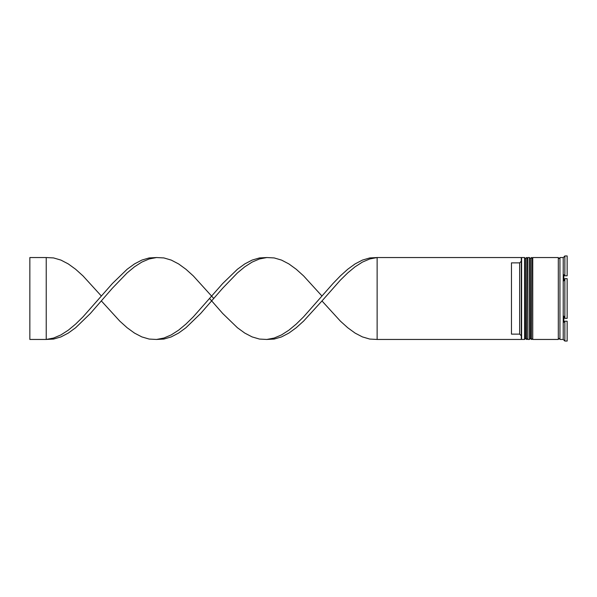 <?xml version="1.0" encoding="UTF-8"?>
<svg xmlns="http://www.w3.org/2000/svg" width="597" height="597" viewBox="0 0 597 597"><rect width="100%" height="100%" fill="white"/><g stroke="black" fill="none" stroke-linecap="round" stroke-linejoin="round"><path stroke-width="0.9" d="M526.524 339.454L526.852 257.546L526.524 339.454L525.539 338.469L525.539 258.531L525.539 338.469L524.562 339.454L524.562 257.546L521.614 257.546L521.614 339.454L524.562 339.454M531.442 339.454L531.77 257.546L531.442 339.454L530.457 338.469L530.457 258.531L530.457 338.469L529.472 339.454L529.472 257.546L527.838 257.546L527.838 339.454L529.472 339.454M377.132 339.454L521.285 339.454L521.285 257.546L377.132 257.546L377.132 339.454L369.774 339.066L362.424 336.909L355.066 333.074L347.715 327.731L340.365 321.104L321.977 300.955L303.597 321.104L296.246 327.731L288.888 333.074L281.538 336.909L274.18 339.066L266.829 339.454L259.479 339.066L252.121 336.909L244.77 333.074L237.419 327.731L222.711 313.492L209.577 298.5M563.217 339.454L559.941 339.454L559.941 257.546L563.217 257.546L563.217 339.454L564.859 341.059L563.874 339.954M563.874 316.156L564.859 318.358L563.874 316.156L563.874 322.298L564.717 321.35M564.859 321.201L564.859 341.059L567.15 341.059L567.15 321.201L564.859 321.201L567.15 321.201M564.859 298.5L564.859 318.358L567.15 318.358L567.15 278.642L564.859 278.642L564.859 298.5M532.748 298.5L532.748 339.454L558.307 339.454L558.307 257.546L532.748 257.546L532.748 298.5M519.644 262.874L511.457 262.874L511.457 334.126L519.644 334.126L519.644 262.874L521.285 261.232M521.285 335.768L519.644 334.126M567.15 255.941L567.15 275.799L564.859 275.799L563.874 274.702L564.859 275.799L564.859 255.941L567.15 255.941L564.859 255.941L563.874 257.046L564.859 255.941M563.874 274.702L563.874 280.844L564.859 278.642M563.874 257.046L563.217 257.546M321.977 300.955L340.365 280.15L347.715 272.926L355.066 266.814L362.424 262.09L369.774 258.956L377.132 257.546L369.774 257.934L362.424 260.091L355.066 263.926L347.715 269.269L340.365 275.896L333.007 283.508L303.597 316.85L296.246 324.074L288.888 330.186L281.538 334.91L274.18 338.044L266.829 339.454M213.786 298.5L193.294 275.896L185.943 269.269L178.593 263.926L171.235 260.091L163.884 257.934L156.533 257.546L149.175 257.934L141.825 260.091L134.474 263.926L127.116 269.269L112.408 283.508L82.998 316.85L75.647 324.074L68.289 330.186L60.939 334.91L53.581 338.044L46.23 339.454L46.23 257.546L53.581 257.934L60.939 260.091L68.289 263.926L75.647 269.269L82.998 275.896L101.378 296.045M156.533 257.546L149.175 258.956L141.825 262.09L134.474 266.814L127.116 272.926L112.408 288.179L90.348 313.492L75.647 327.731L68.289 333.074L60.939 336.909L53.581 339.066L46.23 339.454L29.85 339.454L29.85 257.546L46.23 257.546M321.977 296.045L303.597 275.896L296.246 269.269L288.888 263.926L281.538 260.091L274.18 257.934L266.829 257.546L259.479 257.934L252.121 260.091L244.77 263.926L237.419 269.269L222.711 283.508L193.294 316.85L185.943 324.074L178.593 330.186L171.235 334.91L163.884 338.044L156.533 339.454L149.175 339.066L141.825 336.909L134.474 333.074L127.116 327.731L119.766 321.104L101.378 300.955M266.829 257.546L259.479 258.956L252.121 262.09L244.77 266.814L237.419 272.926L222.711 288.179L200.652 313.492L185.943 327.731L178.593 333.074L171.235 336.909L163.884 339.066L156.533 339.454M526.852 339.454L527.838 338.469M526.852 257.546L527.838 258.531M526.524 257.546L525.539 258.531L524.562 257.546M531.77 339.454L532.748 338.469M531.77 257.546L532.748 258.531M531.442 257.546L530.457 258.531L529.472 257.546M558.307 339.29L559.12 338.469L559.941 339.29M558.307 257.71L559.12 258.531L559.941 257.71"/></g></svg>
